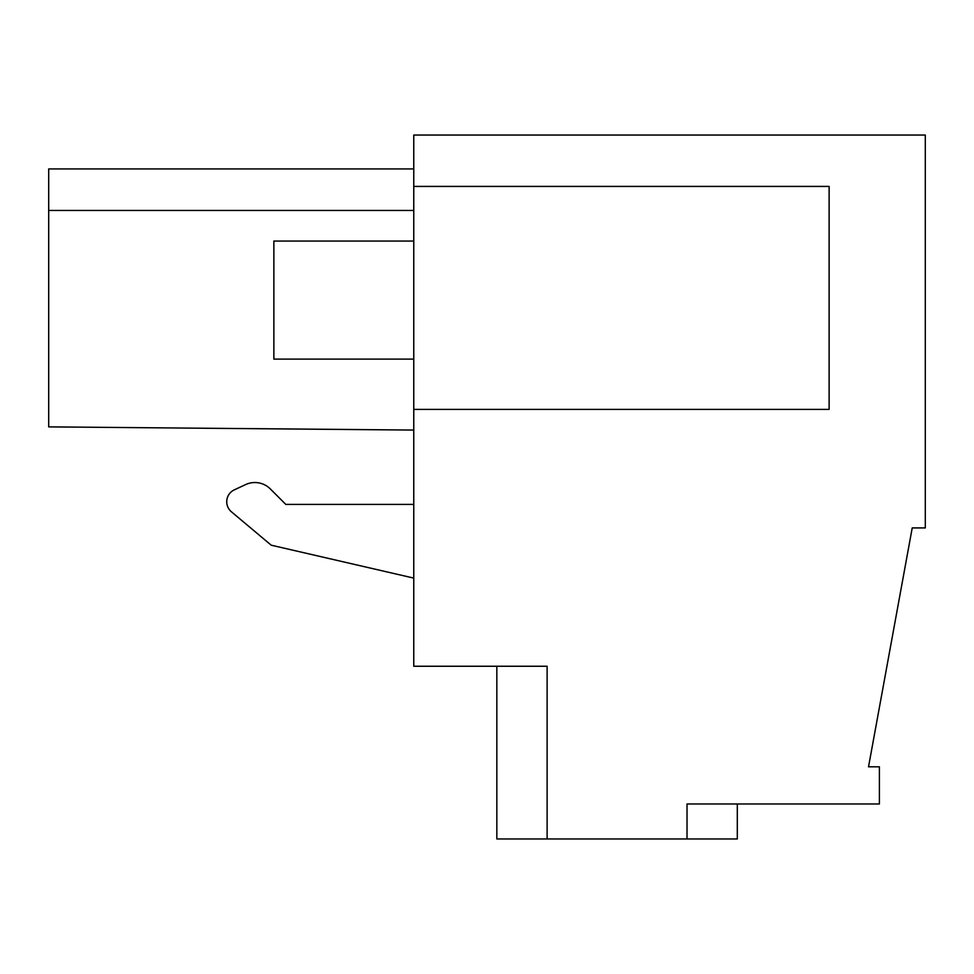 <?xml version="1.0" encoding="UTF-8"?>
<svg xmlns="http://www.w3.org/2000/svg" width="974" height="974" viewBox="0 0 974 974"><rect width="100%" height="100%" fill="white"/><g stroke="black" fill="none" stroke-linecap="round" stroke-linejoin="round"><path stroke-width="1.46" d="M687.023 838.955L547.12 838.955L547.12 666.253L413.767 666.253L413.767 135.045L925.3 135.045L925.3 527.92L912.224 527.92L868.528 766.818L879.4 766.818L879.4 803.976L687.023 803.976L687.023 838.955L737.306 838.955L737.306 803.976M496.837 666.253L496.837 838.955L547.12 838.955M270.334 488.936L285.796 504.398L413.767 504.398L285.796 504.398L270.334 488.936A21.866 21.866 0 0 0 245.643 484.577L234.308 489.861A13.112 13.112 0 0 0 231.422 511.8L271.222 545.197L413.767 578.106M413.767 186.424L829.118 186.424L829.118 409.397L413.767 409.397M245.643 484.577L234.308 489.861M413.767 210.469L48.7 210.469L48.7 168.928L413.767 168.928M48.7 210.469L48.7 426.88L413.767 430.07M413.767 359.114L273.864 359.114L273.864 241.065L413.767 241.065"/></g></svg>
